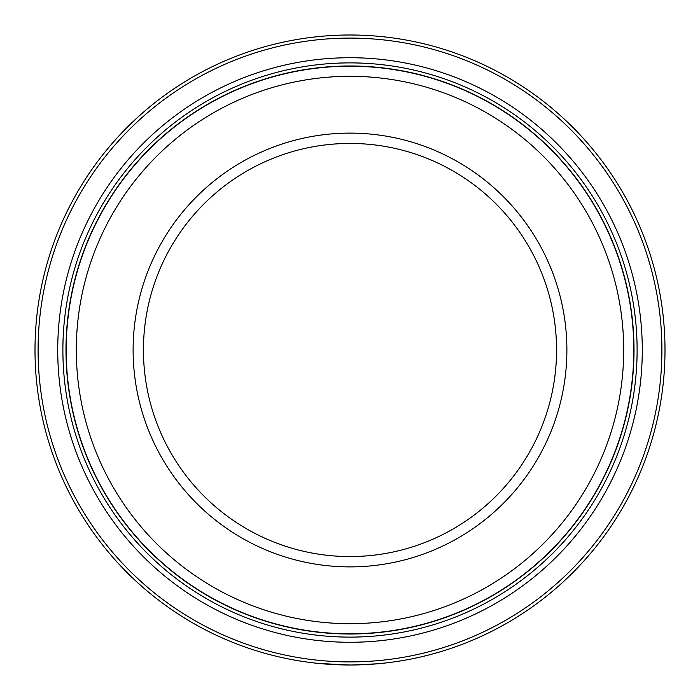 <?xml version="1.0" encoding="UTF-8"?>
<svg xmlns="http://www.w3.org/2000/svg" width="700" height="700" viewBox="0 0 700 700"><rect width="100%" height="100%" fill="white"/><g stroke="black" fill="none" stroke-linecap="round" stroke-linejoin="round"><path stroke-width="1.05" d="M351.689 664.991L377.344 663.81M350 665A315 315 0 0 1 35 350A315 315 0 0 1 350 35A315 315 0 0 1 665 350A315 315 0 0 1 350 665L319.235 663.495M317.896 663.364L312.769 662.795M376.416 663.889L355.74 664.947M350 661.903A311.902 311.902 0 0 0 661.903 350A311.902 311.902 0 0 0 350 38.097A311.902 311.902 0 0 0 38.097 350A311.902 311.902 0 0 0 350 661.903M350 66.194A283.806 283.806 0 0 1 633.806 350A283.806 283.806 0 0 1 350 633.806A283.806 283.806 0 0 1 66.194 350A283.806 283.806 0 0 1 350 66.194M350 623.691A273.691 273.691 0 0 0 623.691 350A273.691 273.691 0 0 0 350 76.309A273.691 273.691 0 0 0 76.309 350A273.691 273.691 0 0 0 350 623.691M350 566.886A216.886 216.886 0 0 1 133.114 350A216.886 216.886 0 0 1 350 133.114A216.886 216.886 0 0 1 566.886 350A216.886 216.886 0 0 1 350 566.886M350 143.439A206.561 206.561 0 0 0 143.439 350A206.561 206.561 0 0 0 350 556.561A206.561 206.561 0 0 0 556.561 350A206.561 206.561 0 0 0 350 143.439M355.303 664.956L352.231 664.991M350 642.276A292.276 292.276 0 0 1 57.724 350A292.276 292.276 0 0 1 350 57.724A292.276 292.276 0 0 1 642.276 350A292.276 292.276 0 0 1 350 642.276M350 637.114A287.114 287.114 0 0 1 62.886 350A287.114 287.114 0 0 1 350 62.886A287.114 287.114 0 0 1 637.114 350A287.114 287.114 0 0 1 350 637.114M350 65.984A284.016 284.016 0 0 1 634.016 350A284.016 284.016 0 0 1 350 634.016A284.016 284.016 0 0 1 65.984 350A284.016 284.016 0 0 1 350 65.984M337.881 664.764L329.656 664.344"/></g></svg>
